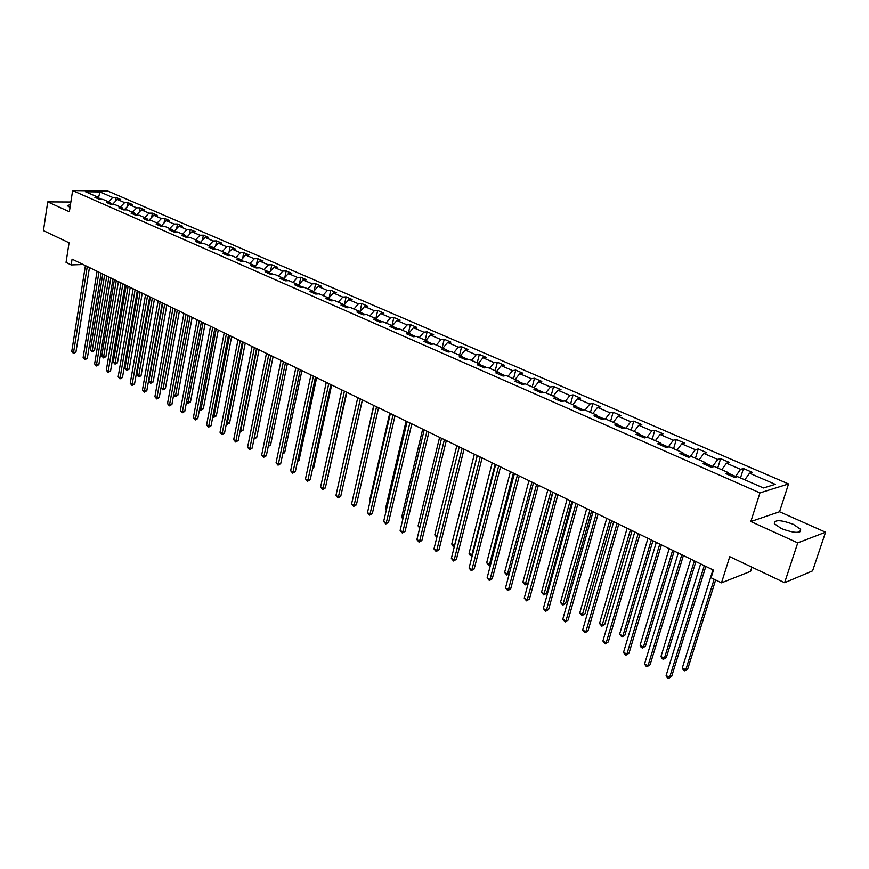 <?xml version="1.0" encoding="UTF-8"?>
<svg xmlns="http://www.w3.org/2000/svg" width="869" height="869" viewBox="0 0 869 869"><rect width="100%" height="100%" fill="white"/><g stroke="black" fill="none" stroke-linecap="round" stroke-linejoin="round"><path stroke-width="1.3" d="M70.487 204.476L67.347 205.714L70.041 207.354M781.47 528.656C794.288 533.305 800.675 533.533 800.642 529.34L793.397 524.355C780.699 519.749 774.355 519.532 774.355 523.714L781.47 528.656M788.541 483.935L107.691 191.006L72.627 190.583L759.94 492.886L788.541 483.935L779.547 511.765L750.838 521.552L797.753 542.875L825.55 532.208L779.547 511.765M825.55 532.208L812.591 570.879L784.609 582.719L729.754 556.66L721.498 582.849L750.599 571.346L751.935 567.196M70.867 202.01L47.73 201.89L43.45 230.622L69.075 242.799L66.044 262.405L71.171 264.915L83.12 264.502M797.753 542.875L784.609 582.719M99.598 199.316L98.327 197.35L94.83 197.317L99.381 199.316L102.879 199.338L110.222 202.542L106.724 202.531L111.341 204.552L114.849 204.563L122.301 207.821L118.803 207.821L123.496 209.874L126.993 209.874L134.565 213.177L131.067 213.187L135.836 215.273L139.333 215.262L147.013 218.619L143.526 218.64L148.36 220.769L151.858 220.737L159.668 224.148L156.17 224.18L161.091 226.342L164.589 226.298L172.529 229.764L169.031 229.818L174.028 232.001L177.526 231.947L185.586 235.477L182.088 235.532L187.172 237.758L190.659 237.693L198.849 241.267L195.362 241.343L200.533 243.602L204.019 243.526L212.34 247.165L208.853 247.252L214.111 249.555L217.587 249.457L226.049 253.151L222.573 253.259L227.906 255.595L231.382 255.486L239.985 259.244L236.509 259.364L241.93 261.743L245.406 261.612L254.15 265.436L250.685 265.566L256.203 267.989L259.668 267.837L268.554 271.725L265.099 271.878L270.704 274.332L274.169 274.18L283.207 278.123L279.753 278.297L285.456 280.796L288.91 280.622L298.11 284.641L294.667 284.826L300.468 287.367L303.911 287.172L313.274 291.267L309.831 291.473L315.74 294.059L319.173 293.841L328.688 298.002L325.267 298.23L331.274 300.859L334.695 300.62L344.385 304.856L340.974 305.106L347.089 307.778L350.5 307.528L360.363 311.841L356.953 312.101L363.177 314.828L366.577 314.556L376.614 318.945L373.225 319.227L379.557 322.008L382.947 321.704L393.168 326.168L389.79 326.483L396.242 329.308L399.621 328.993L410.027 333.533L406.659 333.87L413.231 336.748L416.588 336.401L427.19 341.039L423.833 341.387L430.524 344.32L433.87 343.961L444.667 348.675L441.333 349.056L448.154 352.043L451.478 351.652L462.482 356.453L459.158 356.855L466.11 359.896L469.412 359.484L480.622 364.383L477.331 364.817L484.402 367.913L487.694 367.468L499.121 372.464L495.841 372.92L503.053 376.081L506.323 375.614L517.967 380.698L514.709 381.187L522.063 384.402L525.311 383.902L537.183 389.095L533.946 389.605L541.452 392.886L544.667 392.364L556.768 397.654L553.564 398.198L561.211 401.543L564.415 400.989L576.755 406.388L573.573 406.953L581.372 410.374L584.544 409.788L597.133 415.284L593.983 415.893L601.945 419.379L605.085 418.76L617.924 424.376L614.807 425.017L622.932 428.569L626.038 427.917L639.149 433.642L636.054 434.315L644.353 437.954L647.427 437.259L660.809 443.103L657.746 443.82L666.219 447.524L669.26 446.796L682.915 452.771L679.895 453.52L688.541 457.3L691.539 456.54L705.498 462.634L702.51 463.416L711.342 467.283L714.307 466.479L728.548 472.703L725.615 473.529L734.631 477.483L737.553 476.636L763.46 487.954L775.246 484.326L749.545 473.192L752.369 472.378L743.451 468.521L740.518 477.939M98.327 197.35L85.575 191.777L99.978 191.94L112.731 197.469L116.153 197.491L115.544 201.239M743.451 468.521L740.605 469.325L726.462 463.199L729.341 462.427L720.607 458.658L717.718 459.419L703.868 453.412L706.779 452.684L698.231 448.98L695.298 449.707L681.731 443.831L684.685 443.136L676.299 439.508L673.334 440.203L660.049 434.446L663.025 433.772L654.813 430.231L651.826 430.883L638.791 425.245L641.811 424.604L633.762 421.128L630.731 421.747L617.968 416.218L621.009 415.621L613.123 412.21L610.071 412.808L597.546 407.387L600.62 406.811L592.886 403.466L589.801 404.031L577.527 398.719L580.633 398.176L573.04 394.895L569.934 395.428L557.898 390.214L561.026 389.703L553.586 386.488L550.446 386.987L538.639 381.871L541.789 381.393L534.489 378.243L531.328 378.71L519.738 373.692L522.91 373.236L515.751 370.14L512.569 370.585L501.196 365.664L504.4 365.241L497.361 362.199L494.157 362.612L483.001 357.789L486.216 357.387L479.319 354.4L476.093 354.791L465.143 350.055L468.38 349.675L461.602 346.753L458.365 347.122L447.611 342.462L450.859 342.104L444.211 339.236L440.952 339.573L430.394 335.01L433.664 334.674L427.124 331.849L423.855 332.175L413.481 327.689L416.762 327.374L410.353 324.604L407.061 324.908L396.872 320.498L400.174 320.205L393.863 317.478L390.561 317.761L380.557 313.427L383.87 313.166L377.678 310.483L374.354 310.744L364.524 306.485L367.848 306.236L361.765 303.607L358.43 303.846L348.773 299.664L352.108 299.436L346.123 296.85L342.777 297.068L333.283 292.962L336.629 292.755L330.752 290.213L327.396 290.409L318.065 286.368L321.421 286.183L315.632 283.685L312.275 283.87L303.096 279.894L306.464 279.72L300.772 277.265L297.415 277.428L288.389 273.518L291.756 273.366L286.162 270.943L282.794 271.095L273.909 267.25L277.298 267.12L271.791 264.741L268.412 264.871L259.679 261.091L263.068 260.972L257.658 258.625L254.269 258.745L245.677 255.03L249.077 254.921L243.754 252.618L240.355 252.727L231.904 249.066L235.303 248.968L230.068 246.709L226.668 246.796L218.358 243.201L221.758 243.114L216.598 240.887L213.198 240.963L205.019 237.422L208.419 237.356L203.346 235.162L199.946 235.227L191.886 231.741L195.297 231.686L190.311 229.535L186.9 229.579L178.971 226.146L182.381 226.103L177.461 223.985L174.05 224.017L166.251 220.639L169.661 220.617L164.828 218.521L161.406 218.543L153.726 215.219L157.137 215.197L152.379 213.144L148.957 213.155L141.397 209.874L144.808 209.874L140.115 207.843L136.705 207.843L129.253 204.617L132.664 204.628L128.047 202.629L124.625 202.618L117.282 199.435L120.704 199.457L116.153 197.491M721.498 582.849L711.092 577.766L713.482 570.118L72.073 259.147L71.171 264.915M112.688 204.563L113.774 204.563M111.504 204.552L110.222 202.542M117.282 199.435L112.753 204.117M124.625 202.618L120.4 206.996M124.615 209.874L125.929 209.874M123.594 209.874L122.301 207.821M129.253 204.617L124.701 209.342M136.705 207.843L132.457 212.264M136.726 215.273L136.824 214.643L138.258 215.273M135.879 215.273L134.565 213.177M141.397 209.874L136.824 214.643M148.957 213.155L144.699 217.608M149.023 220.759L149.142 220.031L150.793 220.748M148.338 220.748L147.013 218.619M153.726 215.219L149.142 220.031M161.406 218.543L157.137 223.04M161.504 226.331L161.656 225.495L163.524 226.309M160.982 226.288L159.668 224.148M166.251 220.639L161.656 225.495M174.05 224.017L169.759 228.558M174.18 232.001L174.354 231.045L176.461 231.969M173.822 231.914L172.529 229.764M178.971 226.146L174.354 231.045M186.9 229.579L182.588 234.163M187.074 237.715L187.259 236.694L189.594 237.715M186.868 237.628L185.586 235.477M191.886 231.741L187.259 236.694M199.946 235.227L195.623 239.855M200.174 243.45L200.37 242.418L202.955 243.548M200.131 243.429L198.849 241.267M205.019 237.422L200.37 242.418M213.198 240.963L208.864 245.645M213.513 249.175L213.687 248.241L216.522 249.49M213.611 249.338L212.34 247.165M218.358 243.201L213.687 248.241M226.668 246.796L222.312 251.521M227.081 254.943L227.222 254.161L230.318 255.519M227.309 255.334L226.049 253.151M231.904 249.066L227.222 254.161M240.355 252.727L235.988 257.496M240.865 260.787L240.985 260.179L244.341 261.645M241.224 261.428L239.985 259.244M245.677 255.03L240.985 260.179M254.269 258.745L249.892 263.568M254.878 266.729L258.604 267.88M255.377 267.63L254.15 265.436M259.679 261.091L254.965 266.294M268.412 264.871L264.013 269.738M269.129 272.768L273.105 274.224M269.77 273.931L268.554 271.725M273.909 267.25L269.184 272.508M282.794 271.095L278.373 276.016M283.62 278.884L287.856 280.676M284.413 280.339L283.207 278.123M288.389 273.518L283.631 278.83M297.415 277.428L292.983 282.403M302.857 287.237L298.469 285.314M299.294 286.857L298.11 284.641M303.096 279.894L298.404 285.184M312.275 283.87L307.832 288.888M318.119 293.907L313.622 291.941M314.437 293.483L313.274 291.267M318.065 286.368L313.448 291.604M327.396 290.409L322.942 295.493M333.653 300.696L329.047 298.686M329.851 300.229L328.688 298.002M333.283 292.962L328.754 298.132M342.777 297.068L338.313 302.206M349.457 307.604L344.732 305.54M345.525 307.094L344.385 304.856M348.773 299.664L344.287 304.813M358.43 303.846L353.944 309.038M365.545 314.643L360.7 312.525M361.482 314.089L360.363 311.841M364.524 306.485L360.027 311.689M374.354 310.744L369.857 315.99M381.915 321.802L376.95 319.629M377.722 321.193L376.614 318.945M380.557 313.427L376.049 318.695M390.561 317.761L386.042 323.062M398.589 329.09L393.505 326.863M394.254 328.439L393.168 326.168M396.872 320.498L392.353 325.81M407.061 324.908L402.532 330.263M415.567 336.509L410.342 334.228M411.08 335.803L410.027 333.533M413.481 327.689L408.941 333.066M423.855 332.175L419.303 337.596M432.849 344.07L427.505 341.734M428.221 343.309L427.19 341.039M430.394 335.01L425.843 340.442M440.952 339.573L436.39 345.058M450.468 351.771L444.982 349.371M445.688 350.957L444.667 348.675M447.611 342.462L443.049 347.958M458.365 347.122L453.792 352.662M468.402 359.614L462.775 357.148M463.47 358.745L462.482 356.453M465.143 350.055L460.57 355.617M476.093 354.791L471.509 360.396M486.694 367.609L480.915 365.078M481.589 366.675L480.622 364.383M483.001 357.789L478.417 363.416M494.157 362.612L489.562 368.293M505.323 375.756L499.403 373.159M500.055 374.767L499.121 372.464M501.196 365.664L496.601 371.356M512.569 370.585L507.952 376.32M524.322 384.055L518.239 381.404M518.88 383.012L517.967 380.698M519.738 373.692L515.121 379.46M531.328 378.71L526.701 384.511M543.69 392.527L537.444 389.801M538.063 391.408L537.183 389.095M538.639 381.871L534.011 387.704M550.446 386.987L545.808 392.864M563.438 401.163L557.029 398.36M557.626 399.979L556.768 397.654M557.898 390.214L553.249 396.112M569.934 395.428L565.284 401.369M583.577 409.962L577.005 407.094M577.581 408.712L576.755 406.388M577.527 398.719L572.877 404.693M589.801 404.031L585.141 410.049M604.129 418.956L597.372 416.001M597.926 417.62L597.133 415.284M597.546 407.387L592.886 413.438M610.071 412.808L605.4 418.901M625.093 428.113L618.163 425.082M618.685 426.712L617.924 424.376M617.968 416.218L613.297 422.345M630.731 421.747L626.06 427.928M646.493 437.476L639.367 434.359M639.866 435.988L639.149 433.642M638.791 425.245L634.109 431.448M651.826 430.883L646.96 437.368M668.283 447.035L661.016 443.82M661.494 445.46L660.809 443.103M660.049 434.446L655.356 440.724M673.334 440.203L668.294 447.003M690.16 456.888L683.11 453.488M683.566 455.117L682.915 452.771M681.731 443.831L677.038 450.196M695.298 449.707L690.247 456.605M712.482 466.979L712.656 466.403L705.682 463.351M706.095 464.991L705.498 462.634M703.868 453.412L699.165 459.864M717.718 459.419L712.656 466.403M735.261 477.298L735.532 476.408L728.722 473.431M729.113 475.071L728.548 472.703M726.462 463.199L721.748 469.738M740.605 469.325L735.532 476.408M749.545 473.192L744.82 479.818M750.838 521.552L759.94 492.886M47.73 201.89L69.368 211.732L72.627 190.583M101.814 199.327L98.74 197.991M99.978 191.94L98.512 197.632M112.731 197.469L108.527 201.804M720.607 458.658L717.751 467.989M698.231 448.98L695.439 458.245M676.299 439.508L673.584 448.697M654.813 430.231L652.174 439.334M633.762 421.128L631.187 430.166M613.123 412.21L610.614 421.183M592.886 403.466L590.442 412.362M573.04 394.895L570.661 403.727M553.586 386.488L551.261 395.243M534.489 378.243L532.219 386.922M515.751 370.14L513.546 378.765M497.361 362.199L495.211 370.759M479.319 354.4L477.222 362.894M461.602 346.753L459.56 355.182M444.211 339.236L442.212 347.6M427.124 331.849L425.18 340.159M410.353 324.604L408.441 332.849M393.863 317.478L392.006 325.669M377.678 310.483L375.864 318.608M361.765 303.607L359.994 311.678M346.123 296.85L344.439 304.639M330.752 290.213L329.166 297.654M315.632 283.685L314.154 290.811M300.772 277.265L299.381 284.076M286.162 270.943L284.847 277.472M271.791 264.741L270.552 270.987M257.658 258.625L256.485 264.611M243.754 252.618L242.647 258.354M230.068 246.709L229.025 252.195M216.598 240.887L215.621 246.144M203.346 235.162L202.434 240.202M190.311 229.535L189.442 234.358M177.461 223.985L176.646 228.612M164.828 218.521L164.056 222.953M152.379 213.144L151.651 217.391M140.115 207.843L139.431 211.927M128.047 202.629L127.395 206.54M704.281 565.654L669.608 677.418L666.121 675.517L700.642 563.894M705.834 566.414L671.65 676.451L668.598 678.417L667.207 677.657L666.121 675.517M671.65 676.451L668.598 678.417M712.96 569.868L682.295 667.979L685.76 669.836L687.737 668.902L715.643 579.992M687.737 668.902L684.739 670.835L685.76 669.836L714.144 579.254M684.739 670.835L683.36 670.086L682.295 667.979M681.785 554.759L648.035 665.654L644.624 663.797L678.233 553.032M683.382 555.53L650.11 664.731L647.068 666.664L645.7 665.926L644.624 663.797M650.11 664.731L647.068 666.664M659.767 544.081L626.897 654.129L623.551 652.304L656.28 542.386M661.396 544.874L628.993 653.238L625.973 655.15L624.637 654.422L623.551 652.304M628.993 653.238L625.973 655.15M690.844 559.147L660.983 656.519L664.372 658.333L666.371 657.442L695.895 561.591M666.371 657.442L663.395 659.343L664.372 658.333L694.364 560.853M663.395 659.343L662.037 658.615L660.983 656.519M669.184 548.643L640.084 645.276L643.408 647.068L645.439 646.199L674.192 551.076M645.439 646.199L642.473 648.078L643.408 647.068L672.628 550.316M642.473 648.078L641.148 647.362L640.084 645.276M638.194 533.62L606.182 642.832L602.901 641.04L634.772 531.958M639.856 534.424L608.289 641.963L605.291 643.864L602.901 641.04M608.289 641.963L605.291 643.864M617.044 523.366L585.869 631.752L582.654 630.003L613.699 521.748M618.75 524.192L587.998 630.927L585.022 632.795L582.654 630.003M587.998 630.927L585.022 632.795M596.33 513.318L565.958 620.9L562.797 619.173L593.049 511.732M598.068 514.166L568.109 620.097L565.143 621.932L562.797 619.173M568.109 620.097L565.143 621.932M647.948 538.346L619.597 634.261L622.856 636.01L624.898 635.174L652.934 540.768M624.898 635.174L621.954 637.031L622.856 636.01L651.326 539.986M621.954 637.031L619.597 634.261M627.136 528.254L599.501 623.464L602.695 625.18L604.77 624.366L632.089 530.655M604.77 624.366L601.837 626.201L630.449 529.862M601.837 626.201L599.501 623.464M606.736 518.369L579.797 612.862L582.936 614.546L585.011 613.775L611.646 520.748M585.011 613.775L582.111 615.589L609.973 519.934M582.111 615.589L579.797 612.862M576.017 503.477L546.427 610.244L543.331 608.561L572.801 501.913M577.787 504.335L548.6 609.473L545.656 611.298L543.331 608.561M548.6 609.473L545.656 611.298M586.727 508.669L560.462 602.478L563.536 604.129L565.643 603.368L591.604 511.026M565.643 603.368L562.754 605.161L589.899 510.212M562.754 605.161L560.462 602.478M556.117 493.82L527.266 599.806L524.235 598.144L552.956 492.299M557.898 494.689L529.449 599.056L526.538 600.848L524.235 598.144M529.449 599.056L526.538 600.848M567.099 499.154L541.496 592.278L544.515 593.896L546.634 593.169L571.943 501.5M546.634 593.169L543.766 594.939L570.216 500.663M543.766 594.939L541.496 592.278M536.586 484.359L508.474 589.551L505.497 587.933L533.49 482.86M538.4 485.239L510.679 588.834L508.474 589.551L507.778 590.616L505.497 587.933M510.679 588.834L507.778 590.616M547.85 489.812L522.877 582.263L525.843 583.859L527.972 583.153L552.662 492.147M527.972 583.153L525.126 584.902L550.903 491.3M525.126 584.902L522.877 582.263M517.435 475.071L490.04 579.504L487.118 577.907L514.405 473.605M519.282 475.962L492.245 578.808L490.04 579.504L489.366 580.557L487.118 577.907M492.245 578.808L489.366 580.557M528.96 480.655L504.607 572.443L507.518 574.007L531.958 482.11M509.321 573.573L506.823 575.05L504.607 572.443M506.823 575.05L509.364 573.421M498.654 465.969L471.943 569.629L469.064 568.065L495.678 464.524M500.522 466.87L474.17 568.956L471.943 569.629L471.302 570.694L469.064 568.065M474.17 568.956L471.302 570.694M510.418 471.671L486.673 562.797L489.519 564.329L513.362 473.105M490.627 564.459L488.867 565.382L486.673 562.797M488.867 565.382L490.768 563.959M480.22 457.029L454.172 559.94L451.359 558.409L477.298 455.617M482.11 457.952L456.41 559.299L454.172 559.94L453.564 561.016L451.359 558.409M456.41 559.299L453.564 561.016M492.223 462.851L469.054 553.325L471.856 554.835L495.124 464.252M472.301 555.497L470.107 555.291L469.054 553.325M471.237 555.888L472.519 554.639M462.134 448.263L436.738 550.435L433.968 548.926L459.267 446.872M464.046 449.186L438.986 549.816L436.738 550.435L436.151 551.511L433.968 548.926M438.986 549.816L436.151 551.511M474.365 454.194L451.761 544.027L454.509 545.504L477.2 455.573M454.378 546.438L452.814 545.982L451.761 544.027M453.911 546.568L454.617 545.471M444.385 439.649L419.608 541.094L416.892 539.616L441.571 438.291M446.318 440.594L421.867 540.496L419.608 541.094L419.054 542.169L416.892 539.616M421.867 540.496L419.054 542.169M456.833 445.688L434.772 534.891L437.129 536.162M436.835 537.368L434.772 534.891M426.951 431.209L402.792 531.926L400.12 530.47L424.191 429.862M428.906 432.154L405.063 531.35L402.792 531.926L402.271 533.001L400.12 530.47M405.063 531.35L402.271 533.001M439.605 437.335L418.076 525.919L419.977 526.94M419.684 528.146L418.076 525.919M409.842 422.91L386.271 522.921L383.653 521.487L407.126 421.595M411.819 423.866L388.552 522.356L386.271 522.921L385.771 523.996L383.653 521.487M388.552 522.356L385.771 523.996M422.692 429.145L401.684 517.109L403.129 517.891M402.847 519.075L401.684 517.109M393.038 414.763L370.042 514.068L367.468 512.667L390.377 413.47M395.026 415.73L372.334 513.536L370.042 514.068L369.575 515.154L367.468 512.667M372.334 513.536L369.575 515.154M406.084 421.085L385.564 508.441L386.586 508.995M386.379 509.897L385.564 508.441M376.538 406.757L354.096 505.378L351.565 503.998L373.92 405.497M378.547 407.735L356.388 504.856L354.096 505.378L353.65 506.453L351.565 503.998M356.388 504.856L353.65 506.453M389.757 413.166L369.727 499.925L370.335 500.251M370.216 500.783L369.727 499.925M360.331 398.904L338.421 496.829L335.945 495.471L357.756 397.654M362.351 399.881L340.735 496.329L338.421 496.829L338.008 497.915L335.945 495.471M340.735 496.329L338.008 497.915M373.713 405.388L354.367 491.669M344.406 391.18L323.029 488.432L320.585 487.096L341.875 389.953M346.438 392.169L325.332 487.954L323.029 488.432L322.627 489.519L320.585 487.096M325.332 487.954L322.627 489.519M343.451 484.196L362.427 399.925M328.754 383.598L307.887 480.177L305.486 478.873L326.266 382.393M330.807 384.587L310.2 479.721L307.887 480.177L307.507 481.263L305.486 478.873M310.2 479.721L307.507 481.263M327.928 476.19L346.905 392.397M328.46 476.082L327.852 476.56M313.372 376.136L293.005 472.063L290.637 470.77L310.928 374.952M315.436 377.135L295.33 471.617L293.005 472.063L292.647 473.149L290.637 470.77M295.33 471.617L292.647 473.149M312.677 468.304L313.633 468.119L331.654 385M313.633 468.119L312.525 468.978M298.252 368.804L278.373 464.079L276.049 462.819L295.851 367.641M300.326 369.814L280.698 463.655L278.373 464.079L278.037 465.176L276.049 462.819M280.698 463.655L278.037 465.176M297.687 460.537L299.045 460.288L316.642 377.722M299.045 460.288L297.48 461.515M283.392 361.602L263.98 456.236L261.688 454.987L281.035 360.461M285.477 362.612L266.305 455.823L263.98 456.236L263.665 457.322L261.688 454.987M266.305 455.823L263.665 457.322M282.946 452.901L284.695 452.597L301.891 370.574M284.695 452.597L282.729 453.966M268.782 354.519L249.816 448.513L247.578 447.296L266.457 353.39M270.878 355.53L252.162 448.122L249.816 448.513L249.533 449.61L247.578 447.296M252.162 448.122L249.533 449.61M268.456 445.373L270.585 445.015L287.378 363.535M270.585 445.015L268.239 446.438M254.411 347.546L235.901 440.92L233.685 439.714L252.129 346.449M256.518 348.578L238.236 440.55L235.901 440.92L235.629 442.017L233.685 439.714M238.236 440.55L235.629 442.017M254.237 437.835L256.692 437.563L273.105 356.616M256.692 437.563L254.128 439.008L271.063 355.617M240.278 340.702L222.192 433.457L220.02 432.273L238.03 339.605M242.397 341.723L224.539 433.088L222.192 433.457L221.943 434.543L220.02 432.273M224.539 433.088L221.943 434.543M240.268 430.329L243.027 430.231L259.06 349.805M243.027 430.231L240.474 431.665L257.007 348.806M226.374 333.957L208.723 426.103L206.583 424.941L224.169 332.892M228.504 334.989L211.069 425.756L208.723 426.103L208.484 427.2L206.583 424.941M211.069 425.756L208.484 427.2M226.527 422.942L229.579 423.007L245.243 343.103M229.579 423.007L227.037 424.43L243.179 342.104M227.037 424.43L226.309 424.039M212.699 327.331L195.449 418.869L193.352 417.728L210.526 326.277M214.839 328.363L197.806 418.532L195.449 418.869L195.243 419.966L193.352 417.728M197.806 418.532L195.243 419.966M213.003 415.664L216.338 415.903L231.654 336.52M216.338 415.903L213.807 417.305L229.579 335.51M213.807 417.305L212.829 416.609M199.251 320.802L182.403 411.754L180.328 410.624L197.111 319.77M201.391 321.845L184.749 411.428L182.403 411.754L182.197 412.84L180.328 410.624M184.749 411.428L182.197 412.84M199.696 408.517L201.011 409.223L203.303 408.908L218.271 330.024M203.303 408.908L200.793 410.298L216.185 329.014M200.793 410.298L199.577 409.18M186.009 314.382L169.553 404.748L167.511 403.629L183.902 313.372M188.16 315.425L171.899 404.443L169.553 404.748L169.368 405.834L167.511 403.629M171.899 404.443L169.368 405.834M186.607 401.467L188.182 402.314L190.474 402.021L205.095 323.648M190.474 402.021L187.976 403.401L203.009 322.627M187.976 403.401L186.531 401.88M172.974 308.071L156.898 397.85L154.888 396.753L170.911 307.072M175.136 309.114L159.255 397.557L156.898 397.85L156.735 398.936L154.888 396.753M159.255 397.557L156.735 398.936M173.713 394.537L175.538 395.525L177.841 395.243L192.136 317.359M177.841 395.243L175.353 396.601L190.039 316.338M175.353 396.601L173.681 394.7M160.157 301.847L144.439 391.061L142.462 389.975L158.115 300.87M162.318 302.901L146.796 390.778L144.439 391.061L144.297 392.147L142.462 389.975M146.796 390.778L144.297 392.147M175.234 309.168L161.123 387.77L163.09 388.834L165.392 388.562L179.372 311.167M165.392 388.562L162.927 389.909L177.265 310.146M162.927 389.909L161.123 387.77M147.534 295.732L132.175 384.37L130.231 383.305L145.525 294.765M149.707 296.785L134.532 384.098L132.175 384.37L132.045 385.456L130.231 383.305M134.532 384.098L132.045 385.456M162.699 303.085L148.892 381.198L150.837 382.241L153.14 381.98L166.805 305.073M153.14 381.98L150.685 383.327L150.837 382.241L164.697 304.052M150.685 383.327L148.892 381.198M135.097 289.703L120.096 377.787L118.184 376.733L133.131 288.747M137.28 290.767L122.464 377.526L120.096 377.787L119.976 378.873L118.184 376.733M122.464 377.526L119.976 378.873M150.348 297.1L136.846 374.724L138.768 375.756L141.071 375.506L154.432 299.077M141.071 375.506L139.551 376.733L138.627 376.831L138.768 375.756L152.314 298.045M138.627 376.831L136.846 374.724M122.866 283.772L108.201 371.291L106.311 370.27L120.921 282.827M125.049 284.836L110.559 371.052L108.201 371.291L108.104 372.388L106.311 370.27M110.559 371.052L108.104 372.388M138.182 291.202L124.984 368.347L126.874 369.358L129.177 369.119L142.234 293.168M129.177 369.119L126.744 370.444L126.874 369.358L140.115 292.136M126.744 370.444L124.984 368.347M110.808 277.928L96.492 364.904L94.623 363.894L108.897 277.005M113.003 278.992L98.849 364.676L96.492 364.904L96.394 365.99L94.623 363.894M98.849 364.676L96.394 365.99M126.201 285.39L113.296 362.058L115.153 363.057L117.456 362.829L130.231 287.346M117.456 362.829L115.045 364.144L115.153 363.057L128.101 286.314M115.045 364.144L113.296 362.058M98.947 272.171L84.945 358.615L83.109 357.615L97.056 271.258M101.141 273.235L87.302 358.386L84.945 358.615L84.869 359.701L83.109 357.615M87.302 358.386L84.869 359.701M114.393 279.666L101.782 355.866L103.617 356.855L105.92 356.638L118.401 281.61M105.92 356.638L103.52 357.93L103.617 356.855L116.272 280.578M103.52 357.93L101.782 355.866M87.258 266.511L73.572 352.412L71.758 351.424L85.401 265.61M89.453 267.576L75.929 352.195L73.572 352.412L73.507 353.498L71.758 351.424M75.929 352.195L73.507 353.498M102.759 274.028L90.43 349.772L92.233 350.739L94.536 350.533L106.757 275.962M94.536 350.533L92.157 351.815L92.233 350.739L104.617 274.93M92.157 351.815L90.43 349.772M799.784 531.937L800.642 529.34"/></g></svg>
